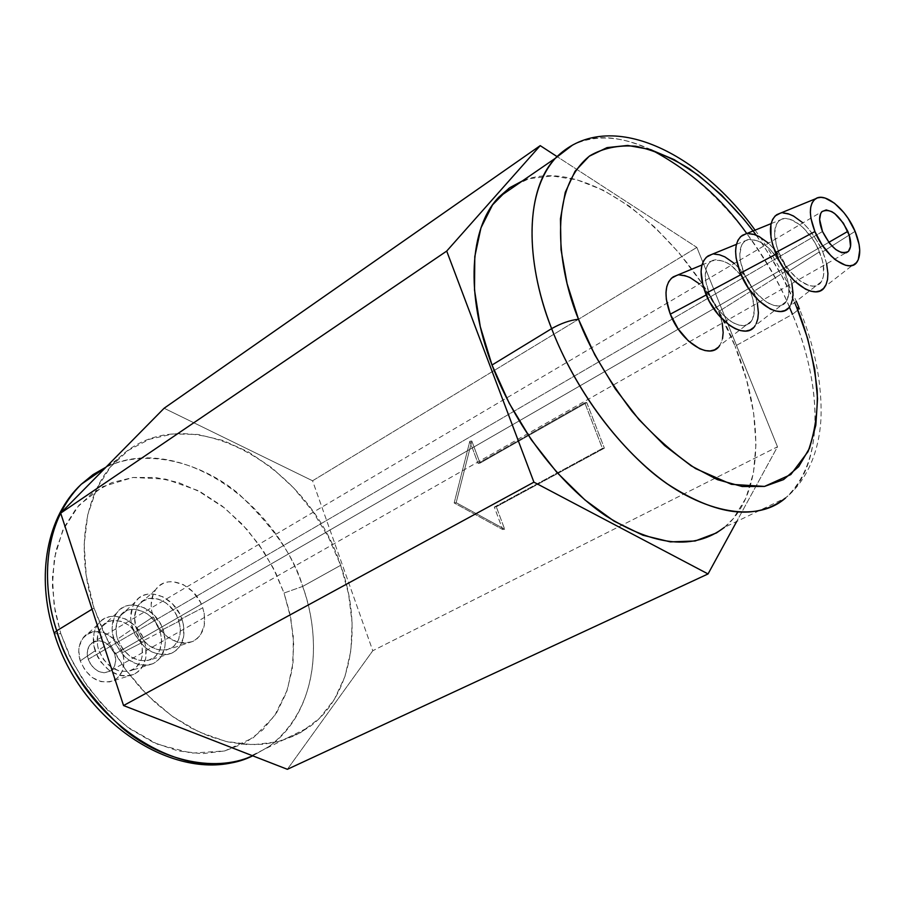 <?xml version="1.0" encoding="UTF-8"?>
<svg xmlns="http://www.w3.org/2000/svg" width="905" height="905" viewBox="0 0 905 905"><rect width="100%" height="100%" fill="white"/><g stroke="black" fill="none" stroke-linecap="round" stroke-linejoin="round"><path stroke-width="0.68" stroke-dasharray="4.53 3.39" d="M88.181 659.338C94.086 671.521 101.79 675.221 111.27 670.424C115.569 666.487 116.734 661.057 114.754 654.134L828.765 242.37L114.754 654.134L115.727 660.356L114.55 666.046L111.394 670.333L109.2 671.736L104.018 672.788L98.441 671.386L93.317 667.743L89.448 662.392L87.434 656.182L87.581 650.073L89.855 644.994L93.894 641.724L99.086 640.74L104.618 642.188L109.675 645.831L114.754 654.134C108.826 641.939 101.089 638.285 91.552 643.206C87.378 647.12 86.246 652.494 88.181 659.338L513.655 411.458L88.181 659.338M822.509 231.522L513.667 411.447L822.509 231.522M651.453 149.891C621.497 135.886 595.196 134.268 572.548 145.072C636.701 110.467 748.752 203.116 792.463 314.295L735.075 346.174C694.293 240.73 588.578 153.036 522.389 180.943M789.364 306.999C780.325 285.143 766.128 260.651 746.761 233.547M756.218 235.187C773.73 260.154 786.547 282.609 794.647 302.542L781.977 276.251L764.216 246.646L753.096 230.967M724.339 527.423L733.503 518.373L745.935 498.055L753.446 472.976L755.98 444.163L753.594 412.703L746.523 379.693L735.075 346.174C765.211 419.411 763.13 496.291 724.328 527.423L785.563 497.976C834.659 452.228 811.966 359.398 792.463 314.295C823.754 389.048 823.346 466.98 785.563 497.976C811.299 477.071 820.971 442.183 821.118 412.386C821.254 379.252 814.036 344.737 799.454 308.843L792.463 314.295L799.454 308.854L798.877 307.428M751.478 321.026L719.633 345.574C724.6 337.486 724.283 326.139 718.706 311.512L750.358 291.568C755.268 304.284 755.641 314.103 751.478 321.026C743.786 334.013 718.434 317.757 709.158 293.356L705.617 280.527L705.244 274.713L707.348 265.414L709.735 262.28L712.891 260.312L716.681 259.588L725.572 261.896L730.335 264.814L739.589 273.627L743.752 279.181L750.358 291.568L752.564 297.937L754.374 309.872L752.508 319.261L750.245 322.519L747.191 324.646L743.458 325.54L739.193 325.167L734.543 323.515L729.713 320.653L720.21 311.761L715.934 306.082L709.158 293.356L706.217 294.928L709.158 293.356C703.389 277.518 704.079 266.783 711.194 261.16C725.199 257.269 738.254 267.405 750.358 291.568L718.706 311.512C706.929 286.874 692.981 274.826 676.85 275.369L679.689 275.007M786.309 301.41L755.075 325.721C759.872 317.621 759.408 306.184 753.695 291.421L784.793 271.76C789.816 284.6 790.325 294.487 786.309 301.41C778.866 314.476 753.435 297.79 743.899 273.05L740.222 260.086L739.781 254.226L741.761 244.87L744.091 241.748L747.202 239.802L750.958 239.124L759.815 241.567L769.329 248.615L773.877 253.558L781.762 265.346L784.793 271.76L788.493 284.453L789.013 290.256L787.271 299.691L785.076 302.949L782.067 305.053L778.379 305.913L774.137 305.471L769.499 303.752L764.657 300.811L755.121 291.738L750.788 285.957L743.899 273.05L741.003 274.6L743.899 273.05C737.971 256.986 738.525 246.171 745.562 240.617C759.419 236.929 772.497 247.314 784.793 271.76L753.695 291.421C744.215 267.043 719.882 247.812 708.095 255.911M821.344 281.715L789.895 306.241C794.567 298.141 793.968 286.614 788.108 271.658L819.455 251.839C824.613 264.837 825.236 274.792 821.344 281.715C814.127 294.77 788.674 277.631 778.9 252.597L776.547 245.911L774.567 233.581L776.422 224.191L778.696 221.069L781.75 219.157L785.472 218.535L789.703 219.191L799.047 224.18L803.81 228.32L812.633 239.101L816.367 245.334L821.797 258.355L823.29 264.656L823.55 275.686L822.283 279.984L820.145 283.242L817.192 285.324L813.538 286.138L809.319 285.641L799.862 280.833L790.269 271.568L785.902 265.685L778.9 252.597L776.038 254.124L778.9 252.597C772.813 236.352 773.221 225.469 780.121 219.96C789.861 213.105 810.903 230.368 819.455 251.839L788.108 271.658C775.823 246.273 761.727 233.694 745.799 233.931L748.695 233.603M857.329 261.511L824.93 286.681C829.5 278.593 828.765 266.952 822.747 251.771L855.089 231.352L822.747 251.771C810.19 225.99 796.015 213.15 780.201 213.241L783.153 212.935M340.665 565.308L302.666 586.429C273.593 497.365 174.925 433.11 106.066 467.116C147.741 447.104 203.387 463.62 238.909 494.062C273.457 526.857 294.702 557.65 302.666 586.429L284.034 593.035L275.968 573.442L264.022 552.027L247.246 529.73L224.972 508.271L197.324 490.329L165.706 479.118L132.99 477.478L102.932 486.585L78.916 505.25L62.739 530.375L54.357 558.283L52.422 585.92L55.126 611.339L60.782 633.647L54.391 633.726L60.782 633.647L72.287 661.465L88.113 687.325L107.537 710.074L129.675 728.717L153.522 742.496L178.002 750.901L202.075 753.707L224.757 750.935L245.187 742.881L262.631 730.007L276.523 712.959L286.466 692.472L292.225 669.361L293.695 644.507L290.901 618.771L284.034 593.035L273.333 568.125L259.181 544.867L242.031 524.006L222.426 506.257L201.001 492.252L178.432 482.512L155.49 477.489L132.99 477.478L111.756 482.637L92.649 492.908L76.484 508.078L64.006 527.66L55.839 550.998L52.445 577.175L54.096 605.128L60.782 633.647L69.391 655.525L82.66 679.384L101.62 703.898L126.813 726.647L157.549 744.261L191.475 753.152L224.757 750.935L253.355 737.711L274.486 716.036L287.417 689.723L293.084 662.347L293.265 636.385L289.747 613.126L284.034 593.035L302.666 586.429C316.705 623.33 326.49 701.533 269.543 746.173L252.71 755.822L269.543 746.173C312.666 715.482 324.691 647.799 302.666 586.429L340.665 565.308L348.606 594.076L352.09 622.821L350.902 650.582L344.986 676.386L334.409 699.293L319.408 718.366L300.392 732.756L277.959 741.738L252.891 744.77L226.137 741.489L198.795 731.874L172.052 716.149L147.108 694.893L125.139 668.987L107.163 639.575L94.007 608.013C74.47 549.392 85.194 489.82 117.492 459.344C181.803 394.354 307.202 461.086 340.665 565.308C363.369 627.753 352.034 696.33 309.046 727.168L295.245 735.46L279.962 741.206L263.434 744.272L245.968 744.521L227.856 741.885L209.44 736.365L191.079 728.005L173.138 716.918L156.011 703.309L140.026 687.427L125.557 669.576L112.887 650.107L102.31 629.439L94.007 608.013L86.258 575.727L84.176 544.199L87.751 514.787L96.677 488.723L110.433 467.003L128.295 450.351L149.427 439.264L172.9 433.97L197.788 434.445L223.162 440.52L248.128 451.799L271.862 467.783L293.616 487.874L312.723 511.348L328.572 537.434L340.665 565.308M92.072 609.201L94.007 608.013L92.072 609.201M202.743 607.821L178.67 620.298C172.753 600.49 147.877 590.795 138.488 605.06C134.212 611.395 133.454 619.099 136.225 628.183L153.126 616.848C149.845 606.124 150.683 597.051 155.671 589.63C166.622 572.933 195.718 584.54 202.743 607.821C207.188 623.681 203.897 634.88 192.878 641.407C175.909 646.023 162.662 637.833 153.126 616.848L136.225 628.183L141.18 637.867L148.658 645.446L157.493 649.745L166.294 650.118L173.715 646.543L178.647 639.609L180.378 630.4L179.948 625.366L176.599 615.377L173.805 610.807L166.497 603.318L162.255 600.705L157.821 598.974L149.076 598.42L141.565 601.802L138.646 604.834L136.451 608.635L134.573 617.9L136.225 628.183C144.257 645.944 155.536 652.844 170.049 648.896C179.518 643.308 182.403 633.783 178.67 620.298L202.743 607.821L204.27 613.782L204.326 625.344L200.424 635.016L197.132 638.659L193.104 641.306L188.478 642.844L183.444 643.206L178.172 642.369L167.81 637.278L158.986 628.296L155.615 622.776L151.61 610.751L151.135 604.721L153.307 593.816L155.852 589.37L159.257 585.818L163.375 583.306L168.036 581.915L173.07 581.689L183.455 584.698L193.003 591.836L200.299 602.029L202.743 607.821M182.131 619.654L159.925 631.079C154.065 611.26 128.929 601.859 119.686 616.452C115.591 622.742 114.878 630.287 117.56 639.088L132.605 628.851C129.438 618.454 130.241 609.585 135.015 602.221C145.807 585.139 175.185 596.372 182.131 619.654C186.52 635.604 183.048 646.781 171.724 653.195C154.879 657.483 141.836 649.371 132.605 628.851L117.56 639.088L122.447 648.681L129.879 656.17L138.657 660.39L147.436 660.718L154.857 657.143L159.812 650.242L161.576 641.091L161.169 636.102L159.925 631.079L155.117 621.678L147.854 614.291L143.635 611.712L134.788 609.269L130.501 609.506L126.519 610.728L120.071 615.92L116.474 624.077L116.315 633.975L117.56 639.088C125.343 656.476 136.44 663.32 150.852 659.643C160.581 654.168 163.601 644.654 159.925 631.079L182.131 619.654L183.625 625.559L183.625 637.03L179.676 646.634L176.385 650.254L172.346 652.901L167.73 654.451L162.708 654.835L152.198 652.075L147.142 649.032L142.481 645.016L135.06 634.722L131.135 622.81L130.682 616.837L132.899 606.022L135.467 601.599L138.872 598.058L142.99 595.547L147.651 594.144L152.662 593.895L163.013 596.825L172.493 603.85L179.722 613.929L182.131 619.654M163.375 630.423L140.976 641.973C135.218 622.369 110.274 613.149 100.964 627.595C96.812 633.851 96.066 641.351 98.69 650.118L113.951 639.778C110.829 629.439 111.677 620.604 116.507 613.273C127.379 596.372 156.565 607.391 163.375 630.423C167.674 646.181 164.19 657.279 152.911 663.716C136.078 668.105 123.091 660.13 113.951 639.778L98.69 650.118L103.532 659.598L110.896 666.996L119.641 671.148L128.386 671.431L135.795 667.845L140.773 660.989L142.096 656.645L142.198 646.951L140.976 641.973L136.214 632.674L129.019 625.378L124.822 622.832L120.433 621.169L111.734 620.717L107.752 621.95L101.303 627.12L97.683 635.231L97.48 645.039L98.69 650.118C106.405 667.347 117.458 674.089 131.859 670.322C141.542 664.836 144.574 655.39 140.976 641.973L163.375 630.423L165.31 642.098L164.778 647.663L160.807 657.2L157.504 660.82L153.465 663.456L148.861 665.005L143.838 665.413L138.612 664.643L128.352 659.722L123.714 655.763L116.372 645.582L112.503 633.794L112.084 627.866L114.335 617.12L116.915 612.719L120.331 609.201L124.449 606.689L129.098 605.264L134.098 604.992L144.415 607.855L153.839 614.789L161 624.755L163.375 630.423M144.427 641.317L122.435 652.629C116.779 633.172 91.88 624.156 82.57 638.613C78.452 644.824 77.672 652.256 80.251 660.888L95.093 650.808C92.039 640.616 92.91 631.871 97.717 624.586C108.589 607.674 137.718 618.454 144.427 641.317C148.646 656.973 145.083 668.014 133.759 674.417C116.971 678.773 104.086 670.91 95.093 650.808L80.251 660.888L85.036 670.277L92.344 677.585L101.043 681.657L109.765 681.906L117.164 678.32L122.152 671.487L123.996 662.471L123.634 657.562L122.435 652.629L117.741 643.432L114.415 639.496L106.417 633.715L102.05 632.086L93.373 631.667L85.885 635.072L82.955 638.07L79.312 646.136L78.746 650.876L80.251 660.888C87.842 677.913 98.803 684.553 113.159 680.82C122.888 675.356 125.976 665.967 122.435 652.629L144.427 641.317L145.852 647.109L145.739 658.399L141.734 667.89L138.42 671.487L134.393 674.112L129.788 675.684L124.777 676.103L119.573 675.368L109.358 670.526L100.749 661.894L97.48 656.555L93.679 644.88L93.939 633.421L95.591 628.342L98.181 623.964L101.598 620.457L105.704 617.934L110.353 616.509L115.342 616.215L125.614 619.009L134.981 625.841L142.074 635.695L144.427 641.317M696.861 247.404L777.486 446.798L372.781 650.729L312.564 480.781L696.861 247.404L312.564 480.781L164.122 408.246L312.564 480.781L372.781 650.729L777.486 446.798L736.704 521.472L777.486 446.798L696.861 247.404L556.994 156.542L696.861 247.404M494.322 507.094L602.413 448.428L584.788 402.77L478.044 463.371L469.819 441.255L454.174 502.954L502.671 529.515L494.322 507.094L602.413 448.428L584.788 402.77L586.757 402.567L604.37 448.167L602.413 448.428L604.37 448.167L496.302 506.789L494.322 507.094L496.302 506.789L504.651 529.187L502.671 529.515L494.322 507.094M287.371 769.307L372.781 650.729L287.371 769.307M826.627 263.774L822.747 251.771L819.138 244.214L809.862 230.266L802.927 222.879M791.875 283.536L788.108 271.658L784.578 264.192L775.404 250.47L768.503 243.219M788.47 308.028L791.038 304.216M757.338 303.164L753.695 291.421L750.222 284.057L741.161 270.538L734.306 263.423M714.475 254.135L711.613 254.486M753.605 327.531L756.229 323.707M722.224 323.119L718.706 311.512L715.312 304.25L706.353 290.946L699.531 283.966M718.163 347.339L720.855 343.515L722.541 338.549M508.825 188.364L528.984 178.692L552.084 175.932L577.175 179.903L603.296 190.22L629.541 206.295L655.062 227.46L679.055 252.914L700.798 281.806L719.667 313.221L735.075 346.174L792.463 314.295M502.671 529.515L504.651 529.187L456.165 502.648L454.174 502.954L502.671 529.515M454.174 502.954L456.165 502.648L471.81 441.018L469.819 441.255L454.174 502.954M469.819 441.255L471.81 441.018L480.035 463.111L478.044 463.371L469.819 441.255M478.044 463.371L480.035 463.111L586.757 402.567L584.788 402.77L478.044 463.371M586.757 402.567L604.37 448.167L496.302 506.789L504.651 529.187L456.165 502.648L471.81 441.018L480.035 463.111L586.757 402.567M111.27 670.424L845.813 252.868M755.087 230.153C771.467 252.303 785.189 276.014 796.264 301.274M701.963 264.984L711.194 261.16M736.41 244.35L745.562 240.617M771.083 223.637L780.121 219.96M117.492 459.344L105.794 467.387M155.671 589.63L138.488 605.06M135.015 602.221L119.686 616.452M116.507 613.273L100.964 627.595M97.717 624.586L82.57 638.613M133.759 674.417L113.159 680.82M152.911 663.716L131.859 670.322M171.724 653.195L150.852 659.643M192.878 641.407L170.049 648.896M245.47 758.65L309.046 727.168M91.552 643.206L821.932 211.646"/><path stroke-width="1.36" d="M847.815 231.386C851.492 240.719 851.673 247.393 848.37 251.42C840.066 255.278 831.446 248.637 822.509 231.522L829.727 243.592L835.768 249.531L841.707 252.699L846.628 252.597L848.46 251.319L850.553 246.579L849.331 235.56L843.415 223.207L834.772 213.603L831.763 211.612L826.231 209.937L822.045 211.532L820.665 213.512L819.625 219.463L822.509 231.522C818.889 222.245 818.697 215.628 821.932 211.646C830.292 207.743 838.912 214.327 847.815 231.386L828.765 242.37L847.815 231.386M522.389 180.943L509.854 187.64L498.87 197.12C469.423 227.347 465.023 294.532 492.015 365.032L551.631 328.639C523.429 256.409 526.608 188.274 555.319 158.296L572.548 145.072L555.319 158.296C517.762 200.978 532.547 281.478 551.631 328.639C561.043 323.323 569.992 320.189 578.487 319.239C559.154 272.643 546.156 190.027 589.947 155.717C603.16 148.081 618.454 144.924 635.83 146.237C653.84 150.207 671.815 157.821 689.791 169.065C716.206 188.579 738.344 210.616 756.218 235.187M792.463 314.295L789.364 306.999M746.761 233.547C722.133 198.681 690.357 170.796 651.453 149.891M508.825 188.364L492.535 204.881L480.962 227.856L474.797 256.568L474.503 289.962L480.284 326.66L492.015 365.032L551.631 328.639C566.123 366.254 594.879 419.626 642.844 464.175C690.606 509.051 753.356 526.608 785.563 497.976C756.241 520.714 716.941 516.088 667.652 484.096C621.079 451.505 575.772 391.22 551.631 328.639C561.043 323.323 569.992 320.189 578.487 319.239C588.725 346.558 606.497 377.181 631.837 411.085C650.65 433.156 671.906 452.33 695.628 468.62L731.455 484.333L764.533 486.415L790.812 474.559L808.041 451.606C814.907 432.341 817.962 411.956 817.192 390.44C813.561 358.538 806.694 330.8 796.615 307.225L794.647 302.542L796.615 307.225L799.454 308.854L796.615 307.225L807.679 338.617L814.76 369.421L817.543 398.63L815.824 425.226L809.523 448.224L798.696 466.641L783.56 479.605L764.533 486.415L742.236 486.517L717.473 479.661L691.228 465.871L664.643 445.565L638.907 419.513L615.253 388.811L594.789 354.851L578.487 319.239L567.084 283.627L561.021 249.656L560.455 218.818L565.24 192.38L575.014 171.305L589.178 156.271L607.006 147.617L627.685 145.434L650.333 149.551L674.101 159.585L698.14 175.016L721.658 195.175L743.91 219.327L753.096 230.967M718.163 347.339L714.554 349.862L710.176 350.959L705.165 350.597L699.735 348.764L688.456 341.004L678.094 328.843L670.3 314.182L666.329 299.363L665.99 292.632L666.759 286.715L668.625 281.84L671.476 278.186L676.85 275.369L673.207 276.873C664.734 283.457 663.761 295.89 670.3 314.182L706.217 294.928L670.3 314.182C680.865 342.373 710.47 360.79 719.633 345.574M736.41 244.35L708.095 255.911C699.712 262.416 698.886 274.95 705.629 293.514L741.003 274.6L705.629 293.514C716.477 322.112 746.195 341.027 755.075 325.721M788.47 308.028L784.986 310.506L780.676 311.512L775.732 311.026L770.325 309.035L758.99 300.867L748.446 288.254L740.392 273.163L736.104 258.004L735.595 251.16L736.217 245.165L737.937 240.266L740.663 236.624L745.799 233.931L742.383 235.323C734.136 241.771 733.48 254.384 740.392 273.163L776.038 254.124L740.392 273.163C751.535 302.112 781.275 321.535 789.895 306.241M826.627 263.774L827.917 273.525L827.532 279.566L826.073 284.589L823.584 288.401L820.145 290.844L815.891 291.817L810.982 291.263L805.586 289.181L794.228 280.81L783.606 267.971L779.115 260.47L772.666 244.848L770.97 237.336L770.924 224.417L772.553 219.496L775.223 215.876L780.201 213.241L776.852 214.621C768.809 221.035 768.334 233.716 775.427 252.665L814.907 231.556C808.651 215.164 808.9 204.225 815.62 198.749C825.156 191.905 846.288 209.575 855.089 231.352L859.06 244.305L859.727 250.21L858.279 259.724L856.198 262.97L853.302 265.029L849.693 265.81L845.508 265.255L836.062 260.278L831.175 256.024L822.023 244.836L814.907 231.556L810.937 218.309L810.348 212.347L810.733 207.155L812.057 202.924L814.262 199.813L817.272 197.935L820.948 197.347L825.156 198.071L834.489 203.229L843.867 212.596L848.143 218.433L855.089 231.352C860.384 244.542 861.13 254.599 857.329 261.511C850.315 274.464 824.919 256.862 814.907 231.556L775.427 252.665C786.83 281.919 816.536 301.863 824.93 286.681M56.71 630.785L92.072 609.201L56.71 630.785C43.768 593.318 38.643 526.857 81.348 484.198C48.949 514.572 37.806 573.306 56.71 630.785L54.164 633.093L56.71 630.785C85.036 725.72 189.111 788.051 252.71 755.822C212.426 774.08 157.628 758.548 121.406 727.337C86.099 693.547 64.538 661.363 56.71 630.785M106.066 467.116L93.079 474.582L81.348 484.198L92.932 474.684L106.066 467.116M54.391 633.726L54.164 633.093L54.391 633.726M60.68 513.135L123.555 705.549L287.371 769.307L708.049 573.94L533.916 482.161L446.708 251.081L540.217 145.637L164.122 408.246L60.68 513.135L446.708 251.081L60.68 513.135L123.555 705.549L533.916 482.161L123.555 705.549L287.371 769.307L708.049 573.94L533.916 482.161L446.708 251.081L540.217 145.637L556.994 156.542L540.217 145.637L164.122 408.246L60.68 513.135M736.704 521.472L708.049 573.94L736.704 521.472M802.927 222.879L793.436 215.967L788.085 213.716L783.153 212.935M768.503 243.219L759.024 236.477L753.661 234.316L748.695 233.603M791.038 304.216L792.565 299.204L793.04 293.197L791.875 283.536M734.306 263.423L724.837 256.85L719.464 254.78L714.475 254.135M711.613 254.486L706.353 257.235L703.558 260.889L701.771 265.776L701.07 271.726L703.027 285.878L709.181 301.116L718.547 315.031L729.656 325.415L735.313 328.741L740.731 330.653L745.709 331.083L750.053 330.02L753.605 327.531M756.229 323.707L757.847 318.707L758.39 312.745L757.338 303.164M699.531 283.966L690.085 277.564L684.712 275.572L679.689 275.007M722.541 338.549L723.163 332.621L722.224 323.119M492.015 365.032C515.103 426.131 559.482 484.548 605.728 515.793C654.711 546.405 694.248 550.285 724.328 527.423L716.421 532.955L695.142 540.998L670.345 541.88L642.957 535.251L614.043 521.133L584.89 499.899L556.824 472.342L531.201 439.649L509.244 403.302L492.015 365.032M845.813 252.868L848.37 251.42M755.087 230.153C696.827 149.585 605.954 106.779 555.319 158.296L498.87 197.12M796.264 301.274L798.877 307.428M673.207 276.873L701.963 264.984M742.383 235.323L771.083 223.637M776.852 214.621L815.62 198.749M105.794 467.387L81.348 484.198C47.003 515.929 35.476 575.919 54.176 633.048C81.145 723.491 178.466 785.506 245.47 758.65"/></g></svg>
